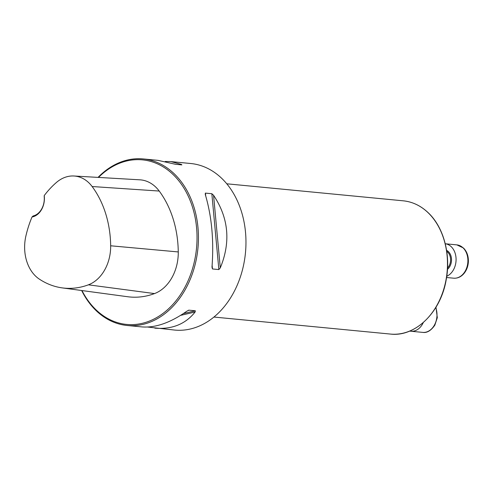 <?xml version="1.0" encoding="UTF-8"?>
<svg xmlns="http://www.w3.org/2000/svg" width="493" height="493" viewBox="0 0 493 493"><rect width="100%" height="100%" fill="white"/><g stroke="black" fill="none" stroke-linecap="round" stroke-linejoin="round"><path stroke-width="0.74" d="M81.653 290.513A83.668 63.049 -84.5 0 0 96.147 310.639A83.668 63.049 -84.5 0 0 127.151 325.485A83.668 63.049 -84.5 0 0 197.939 248.262A83.668 63.049 -84.5 0 0 143.216 158.931A83.668 63.049 -84.5 0 0 98.039 177.394M165.192 161.47L170.886 161.599L190.736 163.51A83.668 63.049 95.5 0 1 245.459 252.841A83.668 63.049 95.5 0 1 174.67 330.07L147.653 327.044M211.842 193.718L213.568 195.29C228.653 217.924 230.897 242.125 220.285 267.896L218.861 269.572L212.458 268.956L211.99 267.095C213.999 240.498 211.756 216.291 205.273 194.489L205.353 193.102L211.842 193.718L218.861 269.572M127.151 325.485L141.959 326.914C155.511 327.968 170.467 322.73 186.835 311.2L188.948 310.177L195.345 310.793L195.129 311.995C185.411 324.172 171.971 329.558 154.82 328.153M188.671 310.208L188.301 310.331M170.886 161.599L181.479 164.459L181.849 164.896L175.446 164.28L158.025 160.354L143.216 158.931M180.241 164.742L181.479 164.459L181.849 164.896M33.123 215.965L32.014 216.994A17.736 13.366 -84.5 0 0 44.222 195.598L44.204 196.534A16.731 12.608 95.5 0 1 33.123 215.965M44.222 195.598A91.433 68.903 95.5 0 1 56.436 182.453A37.887 28.551 95.5 0 1 73.981 176.001A37.887 28.551 95.5 0 1 92.129 186.527A91.433 68.903 95.5 0 1 110.666 245.785A37.887 28.551 95.5 0 1 88.395 284.825A91.433 68.903 95.5 0 1 62.254 287.894A91.433 68.903 95.5 0 1 39.323 279.112A37.887 28.551 95.5 0 1 25.895 235.993A91.433 68.903 95.5 0 1 32.014 216.994M62.254 287.894L127.65 296.731A93.96 70.801 -84.5 0 0 154.512 293.581A40.414 30.455 -84.5 0 0 178.269 251.941A93.96 70.801 -84.5 0 0 159.221 191.05A40.414 30.455 -84.5 0 0 139.864 179.822L73.981 176.001M81.98 290.556A82.664 62.291 -84.5 0 0 95.962 309.758A82.664 62.291 -84.5 0 0 179.742 295.757A82.664 62.291 -84.5 0 0 181.874 184.943A82.664 62.291 -84.5 0 0 98.508 177.418M446.578 277.51L453.646 278.188A16.731 12.608 -84.5 0 0 466.926 267.126A16.731 12.608 -84.5 0 0 463.056 247.85A16.731 12.608 -84.5 0 0 456.857 244.879L445.253 243.758A16.731 12.608 95.5 0 1 451.237 246.71A16.731 12.608 95.5 0 1 455.834 262.794A16.731 12.608 95.5 0 1 446.769 276.234M423.302 322.527A16.731 12.608 95.5 0 1 422.47 324.16A16.731 12.608 95.5 0 1 410.909 331.247A16.731 12.608 95.5 0 1 409.738 331.062M110.666 245.785L178.269 251.941M92.129 186.527L159.221 191.05M88.395 284.825L154.512 293.581M205.445 193.102L205.698 195.887M212.132 265.376L212.458 268.956M213.568 195.29L220.285 267.896M195.129 311.995L180.611 315.366M195.345 310.793L183.408 313.566M403.292 200.824C412.561 201.785 420.88 205.766 428.244 212.766C443.718 227.261 451.027 254.622 446.196 279.759C440.785 312.254 415.309 337.169 390.438 334.069A66.931 50.44 -84.5 0 0 443.564 289.81A66.931 50.44 -84.5 0 0 428.097 212.705A66.931 50.44 -84.5 0 0 403.292 200.824L226.78 183.797M447.545 268.026A10.039 7.568 -84.5 0 0 447.675 252.139A10.039 7.568 -84.5 0 0 446.744 251.387M446.584 250.339A10.71 8.073 95.5 0 1 448.42 251.633A10.71 8.073 95.5 0 1 447.471 269.344M410.909 331.247L422.735 332.387A16.731 12.608 -84.5 0 0 434.296 325.3A16.731 12.608 -84.5 0 0 435.726 307.632M390.438 334.069L213.931 317.048M456.857 244.879L463.512 248.041C467.013 251.627 468.621 256.323 468.35 262.122C468.017 266.565 466.557 270.367 463.968 273.523C461.041 276.906 457.596 278.459 453.646 278.188M435.972 307.231L437.309 317.658L434.844 325.146C430.999 330.667 426.956 333.077 422.735 332.387"/></g></svg>
